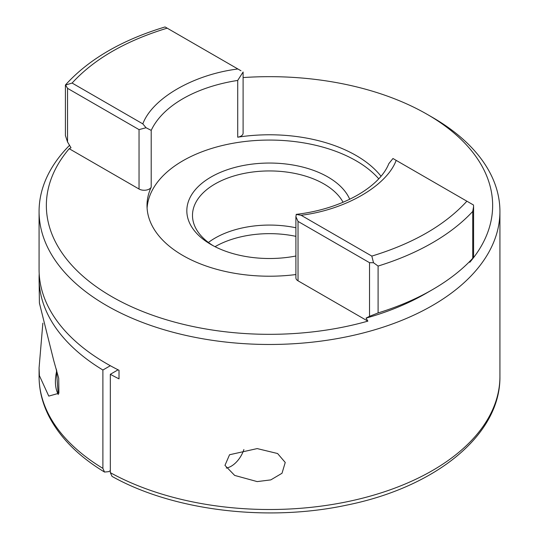 <?xml version="1.0" encoding="UTF-8"?>
<svg xmlns="http://www.w3.org/2000/svg" width="539" height="539" viewBox="0 0 539 539"><rect width="100%" height="100%" fill="white"/><g stroke="black" fill="none" stroke-linecap="round" stroke-linejoin="round"><path stroke-width="0.81" d="M110.327 470.688L108.608 471.672L104.519 472.049L102.895 468.378L102.895 370.017A230.422 133.032 180 0 1 39.078 278.117A230.422 133.032 180 0 1 39.199 273.825M257.197 481.596L234.66 475.418L224.958 465.386L229.547 454.748L257.197 448.589L277.592 453.528L285.239 462.462L282.005 473.269L270.8 479.892L257.197 481.596M243.102 77.569A223.146 128.834 180 0 1 427.286 114.403A223.146 128.834 180 0 1 427.292 114.403L432.433 117.374A230.422 133.032 180 0 1 499.922 211.443A230.422 133.032 180 0 1 357.68 334.348A230.422 133.032 180 0 1 106.567 305.512A230.422 133.032 180 0 1 39.078 211.443A230.422 133.032 180 0 1 69.551 145.328M39.078 211.443L39.078 269.534A230.422 133.032 0 0 0 106.567 363.603A230.422 133.032 0 0 0 119.018 370.28L119.018 378.856A230.422 133.032 0 0 1 110.327 374.302L110.327 472.663L112.045 476.395C173.16 510.736 267.351 522.15 346.624 505.137C435.431 487.35 500.744 435.034 499.922 376.478A230.422 133.032 0 0 1 360.099 498.797A230.422 133.032 0 0 1 110.327 472.663M39.078 278.117L39.408 303.046L53.725 360.53L58.717 378.311L58.899 393.254L48.773 396.104L39.408 375.656L39.078 367.894L42.857 323.144M472.73 258.296L472.73 211.423L473.586 206.525L473.586 256.995L472.73 258.296A230.422 133.032 180 0 1 432.433 289.665L425.574 293.627A220.721 127.433 180 0 1 366.048 318.111L367.861 321.136A223.146 128.834 180 0 1 111.714 296.598A223.146 128.834 180 0 1 69.201 148.71L71.013 147.774L67.543 141.979L67.543 88.342L139.035 129.616L139.035 189.027L69.201 148.71M432.433 117.374L427.292 114.403A223.146 128.834 180 0 1 469.799 262.291L469.449 261.711M215.034 246.687A77.01 44.461 180 0 1 295.898 236.345M213.114 245.683A77.01 44.461 180 0 1 192.49 215.398A77.01 44.461 180 0 1 240.03 174.326A77.01 44.461 180 0 1 323.952 183.961A77.01 44.461 180 0 1 343.08 202.28M208.404 242.469A77.01 44.461 180 0 1 295.898 227.768M295.898 256.012A82.669 47.728 180 0 1 211.045 244.531L211.045 244.531A82.669 47.728 180 0 1 211.045 177.028A82.669 47.728 180 0 1 327.955 177.028A82.669 47.728 180 0 1 349.737 199.282M295.898 274.553A122.488 70.717 180 0 1 182.889 255.506A122.488 70.717 180 0 1 147.012 205.5A122.488 70.717 180 0 1 151.21 187.148A7.277 4.204 180 0 1 139.035 189.027M151.21 187.148L151.21 130.377A122.488 70.717 180 0 1 237.712 80.432L243.102 71.997L243.102 133.146A7.277 4.204 180 0 1 237.712 137.202A122.488 70.717 180 0 1 356.111 155.495A122.488 70.717 180 0 1 380.979 176.199M378.722 178.773A122.488 70.717 0 0 0 356.111 160.777A122.488 70.717 0 0 0 224.75 144.951A122.488 70.717 0 0 0 147.1 208.142M102.895 370.017L110.327 365.725M118.095 369.815L110.327 374.302M296.14 214.401L301.112 215.27C345.438 209.752 386.631 185.968 396.185 160.379L392.951 158.506L388.808 163.681C379.618 187.1 341.962 209.085 296.295 214.36L295.898 216.698L298.033 221.408L369.525 262.682L369.525 316.326L366.048 318.111M432.433 289.665A230.422 133.032 180 0 1 378.095 312.93L369.525 316.326M367.861 321.136L298.033 280.819A7.277 4.204 180 0 1 295.898 277.848L295.898 216.698M240.967 70.764L237.888 68.985C193.562 74.503 152.369 98.28 142.815 123.876L72.105 83.053L65.414 85.088L65.414 135.558L67.543 141.979M151.21 130.377L146.049 127.743L139.035 129.616M472.73 211.423A230.422 133.032 180 0 1 378.095 266.057L373.507 262.736L369.525 262.682M473.586 206.525L473.491 205.009L466.895 201.202C444.985 225.14 413.292 243.439 371.822 256.092L373.507 262.736M471.457 203.836L473.491 205.009M396.185 160.379L466.895 201.202M142.815 123.876L146.049 127.743M165.493 27.186L237.888 68.985M65.509 84.913L67.543 88.342M371.822 256.092L301.112 215.27M243.884 449.533A19.775 11.413 -60 0 1 231.197 466.222L230.887 466.403L231.197 466.222A19.775 11.413 -60 0 1 226.252 468.034M39.078 367.894L39.078 376.478A230.422 133.032 0 0 0 102.895 468.378M237.712 80.432L237.712 137.202M378.095 266.057L378.095 312.93M298.033 280.819L298.033 221.408M72.105 83.053C94.015 59.108 125.708 40.809 167.178 28.163M56.784 370.657A40.425 23.339 120 0 0 58.3 394.407M39.078 376.478C39.111 390.041 42.365 403.226 48.82 416.027C59.957 437.634 78.519 456.304 104.519 472.049M499.922 211.443L499.922 376.478M165.082 26.95C121.861 40.007 88.659 59.337 65.468 84.946M58.199 394.568L56.359 369.175"/></g></svg>
